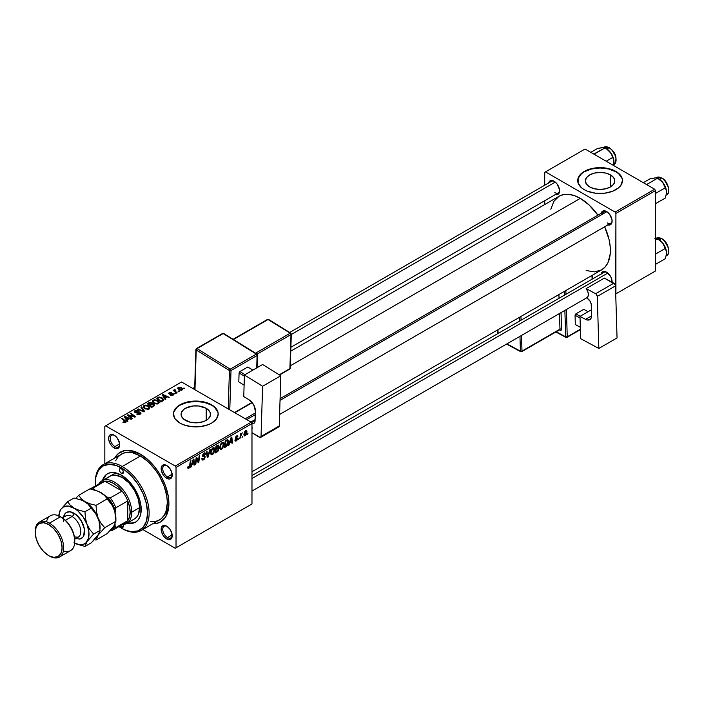 <?xml version="1.0" encoding="UTF-8"?>
<svg xmlns="http://www.w3.org/2000/svg" width="704" height="704" viewBox="0 0 704 704"><rect width="100%" height="100%" fill="white"/><g stroke="black" fill="none" stroke-linecap="round" stroke-linejoin="round"><path stroke-width="1.06" d="M610.5 174.909L610.5 186.93L605.722 188.778L600.09 189.42L594.458 188.778L589.679 186.93A14.722 8.501 180 0 1 585.367 180.919A14.722 8.501 180 0 1 594.458 173.07A14.722 8.501 180 0 1 610.5 174.909L613.694 177.672L614.812 180.919L613.694 184.175L610.5 186.93L610.5 174.909A14.722 8.501 180 0 1 614.812 180.919A14.722 8.501 180 0 1 605.722 188.778A14.722 8.501 180 0 1 589.679 186.93L586.485 184.175L585.367 180.919L586.485 177.672L589.679 174.909L594.458 173.07L600.09 172.418L605.722 173.07L610.5 174.909M622.468 180.743A22.378 12.918 0 0 0 615.912 171.785L615.912 171.424A22.378 12.918 180 0 1 622.468 180.558A22.378 12.918 180 0 1 608.652 192.491A22.378 12.918 180 0 1 584.267 189.693L587.655 191.303L595.725 193.23L604.454 193.23L612.524 191.303L618.693 187.739L620.761 185.504L622.468 180.558L622.037 178.033L618.693 173.378L612.524 169.814L608.652 168.617L600.09 167.64L591.527 168.617L587.655 169.814L581.486 173.378L578.142 178.033L578.142 183.075L581.486 187.739L584.267 189.693A22.378 12.918 180 0 1 577.711 180.558A22.378 12.918 180 0 1 591.527 168.617A22.378 12.918 180 0 1 615.912 171.424L615.912 171.785A22.378 12.918 0 0 0 591.668 168.951A22.378 12.918 0 0 0 577.711 180.743M185.39 420.341A14.722 8.501 180 0 1 181.078 414.33A14.722 8.501 180 0 1 190.168 406.481A14.722 8.501 180 0 1 206.219 408.32L206.219 420.341L203.984 421.406L198.678 422.673L190.168 422.189L183.559 419.056L181.368 415.994L181.368 412.676L183.559 409.614L185.39 408.32L192.931 405.997L198.678 405.997L206.219 408.32L208.05 409.614L210.25 412.676L210.25 415.994L208.05 419.056L206.219 420.341L206.219 408.32A14.722 8.501 180 0 1 210.531 414.33A14.722 8.501 180 0 1 201.441 422.189A14.722 8.501 180 0 1 185.39 420.341M218.178 414.154A22.378 12.918 0 0 0 211.631 405.196L211.631 404.835A22.378 12.918 180 0 1 218.187 413.97A22.378 12.918 180 0 1 204.371 425.902A22.378 12.918 180 0 1 179.986 423.104L183.374 424.714L191.444 426.642L200.174 426.642L208.234 424.714L211.631 423.104L216.48 418.915L218.187 413.97L217.756 411.444L214.412 406.789L211.631 404.835L204.371 402.028L195.809 401.051L187.246 402.028L183.374 403.225L177.197 406.789L173.862 411.444L173.43 413.97L175.129 418.915L179.986 423.104A22.378 12.918 180 0 1 173.43 413.97A22.378 12.918 180 0 1 187.246 402.028A22.378 12.918 180 0 1 211.631 404.835L211.631 405.196A22.378 12.918 0 0 0 187.387 402.362A22.378 12.918 0 0 0 173.43 414.154M167.103 526.407A6.714 3.872 -120 0 0 162.738 529.575A6.714 3.872 -120 0 0 167.482 537.574L166.69 538.938A7.832 4.523 60 0 1 161.154 529.346A7.832 4.523 60 0 1 166.69 526.152L164.569 525.413L162.774 525.765L161.26 528.167L161.26 530.658L162.774 534.811L164.569 537.231L166.69 538.938L169.77 539.642L171.811 537.953L171.811 533.051L169.77 529.003L166.69 526.152A7.832 4.523 60 0 1 172.225 535.744A7.832 4.523 60 0 1 166.69 538.938L167.482 537.574A6.714 3.872 60 0 1 163.099 531.652A6.714 3.872 60 0 1 164.129 526.275A6.714 3.872 60 0 1 167.103 526.407M114.567 435.415A6.714 3.872 -120 0 0 110.202 438.583A6.714 3.872 -120 0 0 114.946 446.582L114.154 447.955A7.832 4.523 60 0 1 108.618 438.363A7.832 4.523 60 0 1 114.154 435.16L112.042 434.43L110.238 434.773L108.724 437.175L108.724 439.666L110.238 443.819L112.042 446.239L114.154 447.955L117.234 448.65L119.275 446.961L119.592 443.45L117.234 438.02L114.154 435.16A7.832 4.523 60 0 1 119.698 444.752A7.832 4.523 60 0 1 114.154 447.955L114.946 446.582A6.714 3.872 60 0 1 110.563 440.669A6.714 3.872 60 0 1 111.593 435.283A6.714 3.872 60 0 1 114.567 435.415M167.103 465.749A6.714 3.872 -120 0 0 162.738 468.908A6.714 3.872 -120 0 0 167.482 476.907L166.69 478.28A7.832 4.523 60 0 1 161.154 468.688A7.832 4.523 60 0 1 166.69 465.494L164.569 464.754L162.774 465.106L161.26 467.5L161.26 469.999L162.774 474.144L164.569 476.573L166.69 478.28L169.77 478.984L171.811 477.286L171.811 472.393L169.77 468.345L166.69 465.494A7.832 4.523 60 0 1 172.225 475.086A7.832 4.523 60 0 1 166.69 478.28L167.482 476.907A6.714 3.872 60 0 1 163.099 470.994A6.714 3.872 60 0 1 164.129 465.617A6.714 3.872 60 0 1 167.103 465.749M119.645 443.872L114.946 446.582L119.645 443.872M172.181 534.864L167.482 537.574L172.181 534.864M172.181 474.197L167.482 476.907L172.181 474.197M280.086 398.666L604.014 211.649A6.714 3.872 60 0 1 606.989 211.781A6.714 3.872 -120 0 0 602.65 214.095M601.198 213.268A7.832 4.523 60 0 1 606.575 211.526L604.454 210.786L602.659 211.138L601.146 213.541M548.671 182.943A7.832 4.523 60 0 1 554.039 181.201L551.927 180.462L550.123 180.805L548.61 183.207M601.198 273.935A7.832 4.523 60 0 1 606.575 272.184L604.454 271.454L602.659 271.797L601.146 274.199M141.636 454.898A36.925 21.314 -120 0 0 127.855 452.338A36.925 21.314 60 0 1 141.636 454.898M114.787 457.926A40.278 23.258 60 0 1 140.422 454.168L132.158 450.806L124.599 450.569L118.404 453.473L114.787 457.926M290.77 351.155L559.055 196.266A42.513 24.543 -120 0 1 580.307 198.37L589.037 204.908L597.942 215.151A42.513 24.543 -120 0 0 580.307 198.37L290.312 365.798L580.307 198.37L574.446 195.65L568.806 194.374L563.605 194.577L559.055 196.266L553.793 201.414L550.827 209.29M586.177 270.521L594.484 271.885L601.568 269.905A42.513 24.543 -120 0 0 604.657 226.785L609.083 239.615L610.227 246.954L610.227 253.766L608.089 262.407L605.308 266.807L601.568 269.905L251.979 471.742M604.014 272.307A6.714 3.872 60 0 1 606.989 272.439M551.478 181.324A6.714 3.872 60 0 1 554.453 181.456M104.826 426.298L104.826 463.681L104.826 426.298L181.562 381.99L251.187 422.189L175.234 466.039L105.618 425.841L175.234 466.039L176.026 467.412L176.026 547.8L251.979 503.95L251.979 423.562L176.026 467.412L176.026 547.8L175.234 548.258L142.859 529.566L175.234 548.258L251.979 503.95L175.234 548.258L251.979 503.95L251.979 423.562L251.187 422.189L251.979 423.562L176.026 467.412L175.234 466.039L251.187 422.189L181.562 381.99L104.826 426.298M224.004 444.303L222.64 448.439L220.343 449.522L219.692 447.366L220.774 443.89L222.93 442.323L223.775 442.957L224.004 444.303L223.326 442.438L222.086 442.561L220.44 444.479L219.683 447.744L220.396 449.548L221.584 449.416L219.727 448.342L221.584 449.416L224.004 444.303L223.37 443.942L224.004 444.303M229.83 442.825L228.527 445.324L231.097 437.439L231.801 437.034L232.566 442.992L231.986 443.326L231.801 441.69L229.83 442.825L231.801 441.69L231.986 443.326L232.566 442.992L231.801 437.034L231.097 437.439L228.527 445.324L229.152 444.963L228.73 444.717L229.152 444.963L229.416 442.587L229.83 442.825M188.883 468.292L187.889 468.248L187.801 466.928L188.382 466.506L188.672 467.614L189.394 467.007L190.344 460.97L190.925 460.636L190.001 466.796L188.883 468.292L190.238 465.722L190.925 460.636L190.344 460.97L189.675 465.881L188.918 467.526L188.382 466.506L187.801 466.928L188.883 468.292L187.748 467.641L188.883 468.292L188.047 468.415M205.225 456.975L204.151 459.369L202.171 460.046L201.775 458.682L202.347 458.278L202.541 459.184L203.236 459.237L204.626 457.618L204.503 456.896L202.444 456.21L203.306 453.499L204.53 452.813L205.401 453.323L205.515 454.124L204.943 454.52L204.09 453.719L202.928 455.18L204.873 455.954L205.225 456.975L202.928 455.286L203.878 453.816L204.943 454.52L205.515 454.124L205.049 452.892L203.905 453.059L202.347 455.655L204.653 457.371L203.526 459.087L202.497 459.131L202.347 458.278L201.775 458.682L202.233 460.082L203.491 459.862L201.784 458.876L203.491 459.862L205.225 456.975L202.374 455.33L205.225 456.975M210.408 449.39L207.988 457.178L207.249 457.609L206.404 451.704L206.985 451.361L207.706 456.43L209.783 449.75L210.408 449.39L209.783 449.75L207.706 456.43L206.985 451.361L206.404 451.704L207.249 457.609L207.988 457.178L207.117 456.685L207.988 457.178L210.408 449.39M214.79 449.618L213.655 453.438L212.379 454.731L211.138 454.837L210.514 452.285L211.57 449.205L213.717 447.638L214.57 448.272L214.79 449.618L214.122 447.753L212.881 447.876L211.235 449.794L210.478 453.059L211.191 454.863L212.379 454.731L210.522 453.658L212.379 454.731L214.79 449.618L214.157 449.258L214.79 449.618M248.081 433.118L247.377 434.438L248.081 433.118M218.891 448.897L217.932 451.282L215.081 453.086L216.014 446.151L218.794 445.227L218.205 447.999L218.891 448.897L218.205 447.999L218.962 446.002L218.205 444.998L216.014 446.151L215.081 453.086L217.298 451.801L216.656 451.431L217.298 451.801L218.891 448.897L217.439 448.052L218.891 448.897M191.928 464.71L190.626 467.201L193.195 459.325L193.899 458.92L194.656 464.878L194.075 465.212L193.89 463.575L191.928 464.71L193.89 463.575L194.075 465.212L194.656 464.878L193.899 458.92L193.195 459.325L190.626 467.201L191.25 466.849L190.819 466.602L191.25 466.849L191.514 464.473L191.928 464.71M196.407 459.967L195.809 464.209L195.228 464.543L196.178 457.6L196.786 457.257L198.37 461.762L199.135 455.893L199.725 455.558L198.783 462.493L198.176 462.845L196.583 458.348L196.407 459.967L196.583 458.348L198.176 462.845L198.783 462.493L199.725 455.558L199.135 455.893L198.37 461.762L196.786 457.257L196.178 457.6L195.228 464.543L195.809 464.209L195.316 463.918L195.809 464.209L196.407 459.967L195.897 459.668L196.407 459.967M236.236 440.95L235.224 441.126L234.863 440.088L235.435 439.674L235.831 440.484L236.782 439.886L236.949 438.935L235.655 438.654L235.365 437.826L236.113 436.286L237.301 435.714L237.882 436.603L237.31 437.017L236.623 436.498L235.937 437.527L237.433 438.258L237.354 439.771L236.236 440.95L237.591 438.821L235.937 437.527L236.544 436.542L237.882 436.603L237.556 435.785L236.57 435.943L235.365 437.967L237.019 439.208L236.262 440.361L235.435 439.674L234.863 440.088L236.236 440.95L234.863 440.158L235.224 441.118L236.236 440.95M226.82 446.16L224.286 447.77L225.227 440.836L227.621 439.683L228.518 441.162L227.894 444.506L226.82 446.16L228.527 441.54L227.313 439.71L225.227 440.836L224.286 447.77L225.931 446.82L225.28 446.45L225.931 446.82L226.82 446.16L226.266 445.834L226.82 446.16M247.016 431.86L246.303 434.588L244.649 435.961L243.848 434.702L244.631 431.746L246.259 430.505L247.016 431.86L246.567 430.593L245.67 430.69L243.848 434.702L244.297 435.873L245.221 435.767L243.866 434.984L245.221 435.767L247.016 431.86L246.321 431.455L247.016 431.86M242.766 436.19L242.053 437.51L242.766 436.19M240.698 436.436L239.826 438.794L240.504 433.752L241.094 433.418L240.944 434.465L242.264 432.819L240.698 436.436L242.264 432.819L240.944 434.465L241.094 433.418L240.504 433.752L239.826 438.794L240.698 436.436L240.187 436.137L240.698 436.436M238.876 438.434L238.172 439.754L238.876 438.434M175.454 393.747L174.205 393.554L175.454 393.747M179.335 391.503L178.086 391.31L179.335 391.503M158.365 403.691L159.086 402.002L157.106 400.206L154.238 399.758L152.486 400.778L152.451 401.817L153.454 403.014L157.045 404.087L158.365 403.691L159.183 402.486L157.564 400.444L153.182 400.127L152.372 401.553L154.07 403.41L158.365 403.691M165.862 399.282L165.026 398.015L166.998 396.88L169.268 397.311L162.976 394.557L162.272 394.962L165.238 399.643L165.862 399.282L165.026 398.015L166.998 396.88L169.268 397.311L162.976 394.557L162.272 394.962L165.238 399.643L165.862 399.282M152.064 403.964L151.483 402.741L151.483 404.677L151.483 402.741L149.459 402.459L149.459 403.11L149.459 402.459L148.606 402.855L148.606 403.594L148.606 402.855L147.189 403.665L151.791 407.405L154.502 405.68L154.176 404.413L152.064 403.964L151.844 403.005L150.55 402.406L147.189 403.665L151.791 407.405L154.634 405.266L153.877 404.21L152.178 403.603M144.69 411.506L141.574 406.912L140.95 407.264L143.625 411.206L138.151 408.883L137.57 409.218L143.959 411.928L144.69 411.506L141.574 406.912L140.95 407.264L143.625 411.206L138.151 408.883L137.57 409.218L143.959 411.928L144.69 411.506M125.664 422.576L125.47 420.895L125.47 422.673L125.47 420.895L122.091 418.158L122.091 418.968L122.091 418.158L121.51 418.493L124.766 421.142L125.048 422.822L125.048 422.18L123.79 422.136L123.79 422.743L123.358 421.828L123.358 422.55L123.358 421.828L122.857 422.206L123.306 422.523L125.118 422.805L126.148 421.731L122.091 418.158L121.51 418.493L125.321 421.784L124.59 422.321L123.358 421.828L123.068 422.374L125.664 422.576L126.174 421.898M132.519 418.528L128.594 415.378L134.886 417.164L135.494 416.812L130.891 413.081L130.31 413.415L134.235 416.574L127.952 414.77L127.345 415.122L131.938 418.871L132.519 418.528L128.594 415.378L134.886 417.164L135.494 416.812L130.891 413.081L130.31 413.415L134.235 416.574L127.952 414.77L127.345 415.122L131.938 418.871L132.519 418.528M127.952 421.168L127.125 419.901L129.087 418.766L131.366 419.197L125.066 416.442L124.362 416.847L127.327 421.529L127.952 421.168L127.125 419.901L129.087 418.766L131.366 419.197L125.066 416.442L124.362 416.847L127.327 421.529L127.952 421.168M139.858 412.562L139.656 414.427L139.656 413.741L138.151 414.066L138.151 414.586L137.192 413.679L137.192 414.304L137.192 413.679L136.682 414.049L140.272 414.137L141.064 413.178L140.686 412.403L138.961 411.787L135.458 412.016L135.731 410.951L138.336 410.687L137.051 410.238L135.159 410.538L134.297 411.734L135.775 412.667L139.858 412.562L140.21 413.169L139.506 413.829L136.682 414.049L139.445 414.498L141.064 413.116L140.378 412.201L135.458 412.016L135.626 411.004L138.222 410.617L135.001 410.626L134.27 411.523L134.922 412.368L139.858 412.562L140.219 414.172M149.16 409.006L149.882 407.317L147.902 405.522L145.024 405.073L143.282 406.094L143.246 407.132L144.25 408.329L147.84 409.402L149.16 409.006L149.978 407.801L148.359 405.759L143.977 405.442L143.167 406.868L144.866 408.725L149.16 409.006M170.271 395.243L172.392 395.507L173.659 394.319L172.471 393.545L169.69 393.659L169.734 392.894L171.714 392.586L169.743 392.383L168.67 393.122L169.004 393.923L172.885 394.328L172.304 395.041L170.271 395.243L173.017 395.234L173.202 393.774L169.99 393.765L169.655 392.938L171.714 392.586L169.18 392.63L169.118 393.994L172.674 394.134L172.542 394.926L170.271 395.243M163.39 400.558L161.964 397.751L161.964 398.473L161.964 397.751L158.55 397.188L157.775 398.306L157.775 397.558L156.394 398.358L160.996 402.09L163.566 400.286L162.809 398.35L159.465 397.047L156.394 398.358L160.996 402.09L163.654 399.881M182.002 390.051L182.521 388.758L180.99 387.411L179.001 387.121L177.69 387.992L178.807 389.778L181.298 390.306L182.609 389.154L181.306 387.578L178.279 387.376L177.637 388.256L179.027 389.91L182.002 390.051M177.118 392.788L174.997 390.896L175.023 389.426L174.275 389.814L174.451 390.632L173.184 390.403L176.537 393.122L177.118 392.788L175.798 391.688L175.023 389.426L174.451 390.632L173.184 390.403L176.537 393.122L177.118 392.788M184.659 388.432L183.41 388.238L184.659 388.432M168.881 502.084A36.925 21.314 60 0 1 164.208 515.302A36.925 21.314 -120 0 0 168.881 502.084M544.711 172.339L544.711 185.231L544.711 172.339L585.059 149.037L654.676 189.235L615.12 212.071L545.494 171.882L615.12 212.071L615.912 213.444L615.912 293.841L655.468 270.996L655.468 190.608L615.912 213.444L615.727 293.946L655.468 270.996L615.727 293.946L655.468 270.996L655.468 190.608L654.676 189.235L655.468 190.608L615.912 213.444L615.12 212.071L654.676 189.235L585.059 149.037L544.711 172.339M544.711 200.737L544.711 204.547L544.711 200.737M612.005 282.964L611.697 279.092L610.491 276.32L606.575 272.184A7.832 4.523 60 0 1 612.11 281.776A7.832 4.523 60 0 1 612.102 282.26M555.122 194.489L557.119 194.682L558.65 193.802L559.478 191.972L559.478 189.482L557.119 184.052L554.039 181.201A7.832 4.523 60 0 1 559.583 190.793A7.832 4.523 60 0 1 555.386 194.568M607.658 224.814L609.655 225.016L611.178 224.136L612.005 222.306L612.005 219.806L609.655 214.377L606.575 211.526A7.832 4.523 60 0 1 612.11 221.118A7.832 4.523 60 0 1 607.913 224.902M612.102 220.634A6.714 3.872 60 0 1 610.72 223.282A6.714 3.872 60 0 1 607.367 222.948A6.714 3.872 -120 0 0 612.102 220.634M559.566 190.309A6.714 3.872 60 0 1 558.193 192.949A6.714 3.872 60 0 1 554.831 192.614A6.714 3.872 -120 0 0 559.566 190.309M612.102 281.292A6.714 3.872 60 0 1 611.952 282.181A6.714 3.872 -120 0 0 612.102 281.292M152.83 523.82L156.244 523.53L160.565 521.937L165.546 517.062L168.362 509.599L168.907 503.492L168.362 496.76L165.546 486.05L162.439 478.896L158.497 472.058L153.85 465.802L148.694 460.354L140.422 454.168A40.278 23.258 60 0 1 168.907 503.492A40.278 23.258 60 0 1 152.83 523.82M172.216 474.602A6.714 3.872 60 0 1 170.834 477.242A6.714 3.872 60 0 1 167.482 476.907A6.714 3.872 -120 0 0 172.216 474.602M172.216 535.26A6.714 3.872 60 0 1 170.834 537.9A6.714 3.872 60 0 1 167.482 537.574A6.714 3.872 -120 0 0 172.216 535.26M119.68 444.268A6.714 3.872 60 0 1 118.307 446.917A6.714 3.872 60 0 1 114.946 446.582A6.714 3.872 -120 0 0 119.68 444.268M217.756 411.814L214.412 407.158L211.631 405.196L204.371 402.398L195.809 401.412L187.246 402.398L179.986 405.196L177.197 407.158L173.862 411.814M622.037 178.402L618.693 173.747L615.912 171.785L608.652 168.986L600.09 168.001L591.527 168.986L584.267 171.785L581.486 173.747L578.142 178.402M127.952 415.615L127.952 414.77L127.952 415.615M130.794 416.055L130.794 415.545L130.794 416.055M132.854 416.618L132.854 416.117L132.854 416.618M130.891 413.89L130.891 413.081L130.891 413.89M128.594 416.143L128.594 415.378L128.594 416.143M129.73 417.067L129.73 416.24L129.73 417.067M125.066 417.956L125.066 416.442L125.066 417.956M127.125 421.203L127.125 419.901L127.125 421.203M126.79 419.346L125.919 417.956L125.919 419.294L125.242 417.041L125.242 418.229L125.242 417.041L128.366 418.44L128.366 419.188L128.366 418.44L126.79 419.346L126.79 420.675L126.79 419.346L125.242 417.041L128.366 418.44L126.79 419.346M124.766 421.142L125.048 422.18M135.001 412.412L135.001 410.626L135.001 412.412M135.458 412.016L135.626 411.004M136.171 412.702L136.171 412.174L136.171 412.702M137.738 412.544L137.738 411.937L137.738 412.544M140.378 414.075L140.378 412.201L140.378 414.075M138.151 409.464L138.151 408.883L138.151 409.464M141.988 411.092L141.988 410.485L141.988 411.092M143.625 411.787L143.625 411.206L143.625 411.787M141.574 408.197L141.574 406.912L141.574 408.197M143.977 408.109L143.977 405.442L143.977 408.109M148.359 406.498L148.359 405.759L148.359 406.498M144.047 406.859L144.769 405.742L146.643 405.627L148.975 407.273L148.553 409.27L148.553 408.61L146.538 408.822L144.716 407.889L144.047 406.859L144.61 405.821L147.717 406.058L149.107 407.757L148.553 408.61L145.464 408.408L145.464 409.015L144.047 406.859L144.047 408.17L144.038 406.683L144.038 408.162M153.877 406.199L153.877 404.21L153.877 406.199M149.741 404.932L148.306 403.77L148.306 404.58L148.306 403.77L149.292 403.198L150.929 403.093L151.386 404.73L151.386 403.718L150.682 405.143L150.682 404.395L149.741 404.932L149.741 405.742L149.741 404.932L148.306 403.77L150.929 403.093L151.36 403.823L149.741 404.932M151.835 406.63L150.278 405.372L150.278 406.182L150.278 405.372L151.501 404.668L153.287 404.536L153.454 406.446L153.454 405.662L152.909 406.762L152.909 406.014L151.835 406.63L151.835 407.378L151.835 406.63L150.278 405.372L152.117 404.386L153.287 404.536L153.454 405.662L151.835 406.63M150.929 403.093L151.386 404.73M170.702 395.446L170.702 394.821L170.702 395.446M172.542 395.454L172.542 394.926L172.542 395.454M172.674 394.134L172.542 394.926M168.626 393.342L169.118 393.994M169.18 394.029L169.18 392.63L169.18 394.029M169.602 393.606L169.655 392.938M169.99 394.249L169.99 393.765L169.99 394.249M170.817 394.178L170.817 393.694L170.817 394.178M172.181 394.002L172.181 393.527L172.181 394.002M173.202 395.111L173.202 393.774L173.202 395.111M173.668 394.434L173.202 393.774M162.976 396.07L162.976 394.557L162.976 396.07M165.026 399.318L165.026 398.015L165.026 399.318M164.701 397.461L163.821 396.07L163.821 397.408L163.143 395.155L163.143 396.343L163.143 395.155L166.267 396.554L166.267 397.302L166.267 396.554L164.701 397.461L164.701 398.79L164.701 397.461L163.143 395.155L166.267 396.554L164.701 397.461M161.04 401.315L157.511 398.455L157.511 399.265L157.511 398.455L159.166 397.602L161.357 398.068L162.782 399.758L161.779 401.641L161.779 400.893L161.04 401.315L161.04 402.063L161.04 401.315L157.511 398.455L159.588 397.549L161.885 398.411L162.738 400.03L161.04 401.315M153.182 402.794L153.182 400.127L153.182 402.794M157.564 401.183L157.564 400.444L157.564 401.183M153.252 401.544L153.974 400.426L155.848 400.312L158.189 401.958L157.758 403.955L157.758 403.295L155.742 403.506L153.93 402.574L153.252 401.544L153.815 400.506L156.93 400.743L158.312 402.442L157.758 403.295L154.669 403.093L154.669 403.7L153.252 401.544L153.252 402.855L153.243 401.368L153.243 402.846M178.279 389.382L178.279 387.376L178.279 389.382M181.306 388.326L181.306 387.578L181.306 388.326M179.538 389.541L178.754 387.684L180.726 387.904L181.5 389.752L181.5 390.262L181.5 389.752L179.538 389.541L179.538 390.157L178.429 388.414L179.115 387.552L180.726 387.904L181.817 389.092L181.016 389.91L179.538 389.541M178.394 389.488L178.754 387.684M181.834 390.139L181.834 389.242L181.5 389.752M178.675 391.767L178.675 390.966L178.675 391.767M173.765 390.878L173.765 390.069L173.765 390.878M174.451 391.433L174.451 390.632L174.451 391.433M174.486 389.567L174.451 390.632M175.023 390.007L175.023 389.426L175.023 390.007M174.794 391.714L175.006 390.016M175.798 392.524L175.798 391.688L175.798 392.524M174.794 394.011L174.794 393.21L174.794 394.011M183.999 388.696L183.999 387.895L183.999 388.696M153.287 404.536L153.454 405.662M217.624 445.227L218.962 446.002L217.624 445.227M217.474 446.054L216.489 446.626L216.198 448.782L216.489 446.626L215.996 446.336L217.474 446.054L216.832 445.676L218.39 446.362L218.073 447.436L216.198 448.782L215.697 448.501L216.198 448.782L218.214 447.172L218.249 445.887L217.474 446.054L218.39 446.362M217.307 448.888L216.093 449.592L215.776 451.942L216.093 449.592L215.591 449.31L217.307 448.888L216.665 448.518L218.319 449.205L217.422 450.956L215.776 451.942L215.274 451.651L215.776 451.942L218.002 450.296L218.222 448.747L217.307 448.888L218.319 449.205M212.863 448.633L211.13 451.774L211.13 453.42L211.948 454.115L213.55 452.628L214.201 449.53L213.699 448.545L212.863 448.633L214.218 449.882L212.423 453.957L211.543 454.027L210.505 452.443L211.05 452.76L211.693 450.023L211.253 449.768L211.693 450.023L212.863 448.633L212.3 448.307L213.726 448.562M206.8 454.45L207.513 454.863L206.8 454.45M207.02 456.034L207.706 456.43L207.02 456.034M201.775 458.718L202.497 459.131L201.775 458.718M201.775 458.762L202.497 459.131M203.694 456.738L202.374 455.981L204.503 456.896M203.914 453.05L205.515 453.983L203.914 453.05M203.79 453.13L205.515 454.124L203.79 453.13M203.878 453.816L204.943 454.37M202.426 454.995L202.928 455.286L202.426 454.995M203.139 455.726L202.928 455.286M204.846 455.937L204.134 455.822M188.918 467.526L188.329 467.095M189.737 465.432L190.238 465.722L189.737 465.432M193.996 464.49L194.656 464.878L193.996 464.49M193.248 463.197L193.89 463.575L193.248 463.197M192.245 463.778L193.09 459.65L193.811 462.871L191.822 463.531L193.811 462.871L193.468 459.87L192.245 463.778M196.689 458.735L197.534 459.228L196.689 458.735M197.146 460.152L198.07 460.68L197.146 460.152M197.595 461.322L198.37 461.762L197.595 461.322M197.833 461.947L198.783 462.493L197.833 461.947M196.108 458.075L196.583 458.348L196.108 458.075M236.262 440.361L235.435 439.674M236.658 435.89L237.882 436.603L236.658 435.89M236.544 436.542L237.31 437.017M235.488 437.272L235.937 437.527L235.488 437.272M235.409 437.536L235.998 437.87L235.409 437.536M236.474 438.011L235.998 437.87M236.069 437.941L235.409 437.562M231.906 442.614L232.566 442.992L231.906 442.614M231.15 441.311L231.801 441.69L231.15 441.311M230.146 441.892L230.991 437.765L231.713 440.986L229.724 441.654L231.713 440.986L231.37 437.985L230.146 441.892M227.946 439.78L227.313 439.71M227.902 441.179L228.527 441.54L227.902 441.179M227.26 440.51L225.694 441.311L224.981 446.626L227.269 444.673L227.955 441.83L227.26 440.51L227.955 441.83L225.72 446.195L224.479 446.336L224.981 446.626L225.694 441.311L225.201 441.021L227.26 440.51L226.521 440.088L227.559 440.572L226.618 440.026M222.068 443.318L220.73 445.051L220.273 447.788L221.038 448.8L222.438 447.841L223.414 444.822L222.658 443.159L222.068 443.318L223.423 444.567L221.628 448.642L219.71 447.128L220.264 447.445L220.898 444.708L220.458 444.453L220.898 444.708L222.068 443.318L221.505 442.992L222.939 443.247L221.927 442.666M221.628 448.642L219.701 448.105M245.652 431.288L244.429 434.412L244.851 435.274L245.793 434.57L246.426 432.564L246.022 431.2L246.444 432.186L245.221 435.186L243.892 433.99L244.429 434.298L245.652 431.288L245.212 431.033L246.136 431.244L245.441 430.839M245.221 435.186L243.848 434.72M240.451 434.174L240.944 434.465L240.451 434.174M241.454 433.338L242.035 433.682L241.454 433.338M121.44 473.352A2.798 1.619 60 0 1 119.61 470.888A2.798 1.619 60 0 1 120.041 468.644A2.798 1.619 60 0 1 121.44 468.785L122.839 470.254L123.411 472.208L121.44 473.352L120.041 471.874L119.46 469.92L120.041 468.644L121.44 468.785A2.798 1.619 60 0 1 123.262 471.249A2.798 1.619 60 0 1 122.839 473.484L121.44 473.352L123.411 472.208L122.839 473.484A2.798 1.619 60 0 1 121.44 473.352M122.839 524.154L123.411 526.108L121.44 527.252A2.798 1.619 60 0 1 120.12 525.906M107.853 473.572A27.975 16.148 -120 0 0 103.233 480.234M102.476 480.559A27.975 16.148 60 0 1 107.448 473.792A27.975 16.148 60 0 1 121.44 475.174L129.008 481.281L135.423 489.94L139.709 499.822L140.835 504.759L140.835 513.674L139.709 517.308L137.878 520.194L135.423 522.236L132.422 523.345L127.098 523.169M150.718 521.69L155.373 521.506L159.447 520.001A38.042 21.965 -120 0 0 165.273 489.518A38.042 21.965 -120 0 0 140.422 455.99L122.232 466.497L121.44 467.87A36.925 21.314 60 0 1 147.541 513.084A36.925 21.314 60 0 1 121.44 528.158L122.232 528.616A38.042 21.965 -120 0 0 149.125 513.084A38.042 21.965 -120 0 0 122.232 466.497A38.042 21.965 60 0 1 147.083 500.016A38.042 21.965 60 0 1 141.249 530.499A38.042 21.965 60 0 1 122.232 528.616A38.042 21.965 -120 0 0 122.232 528.616L126.526 530.526L131.428 531.634L138.002 530.878L143.141 527.296L146.423 521.189L147.541 513.084L146.423 503.686L143.141 493.803L138.002 484.273L131.428 475.93L123.992 469.489L116.345 465.502L109.129 464.323L102.978 466.039L98.41 470.51L95.832 477.347L95.454 485.971M142.71 455.585L141.205 456.456L142.71 455.585M107.756 478.034L109.921 476.238A24.614 14.212 60 0 1 122.232 477.462A24.614 14.212 60 0 1 138.31 499.154A24.614 14.212 60 0 1 134.534 518.874L126.623 523.442A24.614 14.212 60 0 1 122.399 524.594A24.614 14.212 -120 0 0 131.718 512.178L130.143 512.178A23.496 13.57 60 0 1 127.767 520.687A23.496 13.57 60 0 1 122.082 523.97M95.33 482.486A38.042 21.965 60 0 1 103.206 464.614A38.042 21.965 60 0 1 122.232 466.497L140.422 455.99A38.042 21.965 -120 0 0 121.405 454.106L118.061 456.878L115.57 460.821M118.879 526.539L121.44 528.158A36.925 21.314 60 0 1 118.941 526.583M123.042 524.55A2.798 1.619 60 0 1 122.839 527.384A2.798 1.619 60 0 1 121.44 527.252L123.411 526.108L123.077 527.182L122.197 527.516L120.041 525.774M102.485 480.533L104.993 475.834L107.448 473.792L110.449 472.683L113.863 472.542L121.44 475.174A27.975 16.148 60 0 1 139.709 499.822A27.975 16.148 60 0 1 135.423 522.236A27.975 16.148 60 0 1 127.072 523.16M141.249 530.499L161.216 518.76L164.146 515.39L166.162 510.928L167.323 502.586L166.804 496.223L164.146 486.103L159.447 476.071L155.373 469.858L148.236 461.833L140.422 455.99L132.616 452.822L127.741 452.338L123.358 453.191L103.206 464.614M122.232 466.497A38.042 21.965 -120 0 0 95.33 482.029L95.33 482.944A36.925 21.314 60 0 1 121.44 467.87L122.232 466.497M95.445 485.892A36.925 21.314 60 0 1 95.33 482.944M129.8 523.028L133.214 522.896M105.785 475.376L103.954 478.271M109.921 476.238L112.561 475.262L115.57 475.147L122.232 477.462L128.885 482.838L134.534 490.45L138.31 499.154L139.63 507.61L138.31 514.536L136.699 517.079L134.534 518.874M127.732 522.676A27.975 16.148 -120 0 0 135.81 521.998M655.846 177.857L649.898 178.878L643.324 182.679L649.898 178.878L655.855 177.813L657.598 178.191L647.328 184.122L647.636 185.17L647.328 184.122L657.598 178.191L662.64 182.292A10.894 6.292 -120 0 0 658.794 178.878L662.64 182.292L665.306 187.774L655.468 193.45L665.306 187.774L666.406 190.934L666.406 193.609L665.306 198.044L655.468 203.72L665.306 198.044L666.406 193.609L666.23 189.763L664.242 184.633L661.742 181.262L657.791 178.376M666.142 195.158L666.521 194.946A10.067 5.817 -120 0 0 668.061 186.877A10.067 5.817 -120 0 0 661.487 177.998L661.954 178.27L661.487 177.998A10.067 5.817 60 0 1 667.867 186.252A10.067 5.817 60 0 1 667.146 194.471M655.996 177.813A10.067 5.817 60 0 1 661.487 177.998L659.358 179.23L661.487 177.998A10.067 5.817 -120 0 0 656.445 177.505L661.822 177.962C668.351 181.148 670.965 193.565 666.521 194.946M657.598 178.191L658.794 178.878L656.586 177.866L654.104 178.015M666.494 192.289L666.494 192.218A10.894 6.292 -120 0 0 662.64 182.292L666.16 189.772L666.494 192.218A10.894 6.292 -120 0 1 666.494 192.271M661.954 178.27L663.256 179.168M664.497 180.33L668.096 186.551M668.474 188.214L668.606 189.781M606.804 211.702L280.034 400.356L606.804 211.702M255.27 414.656L246.708 419.602L255.27 414.656M607.816 273.064L251.979 478.509L607.816 273.064M655.846 238.515L657.598 238.858L655.468 240.082L657.598 238.858L662.64 242.959A10.894 6.292 -120 0 0 658.794 239.545L662.64 242.959L665.306 248.433L655.468 254.109L665.306 248.433L666.406 251.592L666.406 254.276L665.306 258.702L655.468 264.378L665.306 258.702L666.406 254.276L666.23 250.43L664.242 245.291L661.742 241.921L657.791 239.034M666.142 255.825L666.521 255.605A10.067 5.817 -120 0 0 668.061 247.535A10.067 5.817 -120 0 0 661.487 238.656L661.954 238.938L661.487 238.656A10.067 5.817 60 0 1 667.867 246.91A10.067 5.817 60 0 1 667.146 255.13M655.996 238.471A10.067 5.817 60 0 1 661.487 238.656L659.358 239.888L661.487 238.656A10.067 5.817 -120 0 0 656.445 238.163L661.822 238.63C668.351 241.806 670.965 254.223 666.521 255.605M666.494 252.947L666.494 252.877A10.894 6.292 -120 0 0 662.64 242.959L666.16 250.43L666.494 252.877A10.894 6.292 -120 0 1 666.494 252.93M661.954 238.938L663.256 239.826M664.497 240.988L668.096 247.218M668.474 248.873L668.606 250.448M654.94 238.506L658.794 239.545L657.598 238.858M291.289 334.497L555.289 182.081L291.289 334.497M603.31 147.523L597.37 148.553L590.788 152.346L597.37 148.553L602.413 147.523L605.07 147.866L594.792 153.798L595.1 154.836L594.792 153.798L594.422 154.449L594.792 153.798L593.762 154.062L605.07 147.866L609.013 150.762L611.758 154.616L613.87 160.6L613.457 165.44L613.897 160.688L612.366 155.558L609.206 150.929L605.255 148.051M603.46 147.488A10.067 5.817 60 0 1 608.951 147.673L610.72 148.843M606.822 148.896L608.951 147.673A10.067 5.817 -120 0 0 603.918 147.171L609.286 147.638L606.822 148.896M606.188 161.242L612.77 157.441L606.188 161.242M613.958 161.955L613.958 161.894A10.894 6.292 -120 0 0 610.113 151.967A10.894 6.292 -120 0 0 606.258 148.553L611.019 153.252L613.633 159.447L613.958 161.894A10.894 6.292 -120 0 1 613.958 161.938M605.07 147.866L601.568 147.682M613.606 164.833L613.985 164.613A10.067 5.817 -120 0 0 615.525 156.543A10.067 5.817 -120 0 0 608.951 147.673A10.067 5.817 60 0 1 615.331 155.927A10.067 5.817 60 0 1 614.618 164.146M611.97 149.996L615.569 156.226M615.938 157.881L616.07 159.456M609.426 147.946L609.286 147.638C616.123 152.733 617.69 158.391 613.985 164.613M99.282 484.475A23.496 13.57 60 0 1 104.966 481.202A23.496 13.57 60 0 1 122.082 491.075L117.964 486.658L113.529 483.402L109.085 481.536L104.966 481.202L122.082 491.075A23.496 13.57 60 0 1 127.767 500.922A23.496 13.57 60 0 1 130.143 512.178L129.536 506.695L127.767 500.922L127.767 520.687L129.536 516.956L130.143 512.178L131.718 512.178A24.614 14.212 -120 0 0 118.474 485.012A24.614 14.212 -120 0 0 98.903 483.894A24.614 14.212 60 0 1 102.01 480.806A24.614 14.212 60 0 1 120.974 487.406A24.614 14.212 60 0 1 131.718 512.178L139.63 507.61L131.718 512.178A24.614 14.212 60 0 1 126.623 523.442M89.91 489.086L101.781 482.231A23.496 13.57 -120 0 1 104.966 481.202L93.104 488.048A23.496 13.57 -120 0 0 90.191 488.928A23.496 13.57 60 0 1 93.104 488.048L93.966 489.465L92.831 489.509A22.378 12.918 60 0 1 93.966 489.465L95.137 490.134L93.104 488.048L104.966 481.202L122.082 491.075L110.211 497.93L107.765 497.429A22.378 12.918 60 0 1 115.104 510.145L115.104 512.556L115.896 507.778L127.767 500.922L127.767 520.687L115.896 527.534L115.104 526.073L115.104 524.084L115.104 526.073A22.378 12.918 60 0 1 110.818 529.839M107.765 497.429L105.679 496.223L107.765 497.429L110.035 500.298L115.104 510.145L115.896 507.778L127.767 500.922A23.496 13.57 -120 0 0 122.082 491.075L110.211 497.93A23.496 13.57 60 0 1 115.896 507.778A23.496 13.57 -120 0 0 110.211 497.93L107.765 497.429M110.035 530.077L112.059 529.267L115.104 526.073L115.896 527.534A23.496 13.57 60 0 1 113.406 529.786A23.496 13.57 60 0 1 110.211 530.816A23.496 13.57 -120 0 0 115.896 527.534L127.767 520.687A23.496 13.57 -120 0 1 125.277 522.931L113.406 529.786M74.756 541.411L74.756 540.496A19.017 10.982 -120 0 0 61.31 517.202L60.518 516.745A20.143 11.625 60 0 1 74.756 541.411A20.143 11.625 60 0 1 63.386 550.95M35.209 531.828A20.143 11.625 60 0 1 39.371 522.139A20.143 11.625 60 0 1 49.438 523.134L60.518 516.745L49.438 523.134L48.646 524.506A19.017 10.982 60 0 1 62.102 547.8A19.017 10.982 60 0 1 48.646 555.57L49.438 556.028A20.143 11.625 -120 0 0 63.686 547.8A20.143 11.625 -120 0 0 49.438 523.134A20.143 11.625 60 0 1 62.594 540.883A20.143 11.625 60 0 1 59.514 557.022L70.585 550.625A20.143 11.625 -120 0 0 73.674 534.486A20.143 11.625 -120 0 0 60.518 516.745L66.458 521.356L70.822 527.234L73.735 533.958L74.756 540.496M63.571 521.805A14.995 8.659 60 0 1 73.964 513.181A2.684 1.549 -60 0 1 72.072 516.472A12.311 7.102 -120 0 0 65.146 516.437M59.514 557.022A20.143 11.625 60 0 1 49.438 556.028L53.794 557.357L58.159 556.512L61.072 553.159L62.102 547.8L61.072 541.27L58.159 534.547L53.794 528.66L48.646 524.506L43.498 522.72L39.142 523.565L36.221 526.918L35.2 532.277L36.221 538.806L39.142 545.53L43.498 551.417L48.646 555.57A19.017 10.982 60 0 1 35.2 532.277A19.017 10.982 60 0 1 48.646 524.506L49.438 523.134A20.143 11.625 -120 0 0 35.2 531.362L35.2 532.277M74.439 536.958L78.223 537.178A12.311 7.102 -120 0 0 80.106 527.314A12.311 7.102 -120 0 0 72.072 516.472L65.41 520.309L72.072 516.472A12.311 7.102 -120 0 0 65.912 515.856L62.41 517.88M100.734 492.457L106.621 497.174L111.496 503.756L114.752 511.262L115.896 518.566A21.261 12.276 -120 0 0 113.881 508.728A21.261 12.276 -120 0 0 100.866 492.536L104.685 495.493L112.57 505.886L114.84 511.72L115.896 521.25L113.881 526.082L107.219 533.606L96.043 540.056L98.058 535.225L104.729 527.701L115.896 521.25L113.881 526.082L107.219 533.606L96.043 540.056L98.058 535.225L104.729 527.701L100.962 523.266L98.058 517.862L96.483 511.746L96.043 505.34L107.219 498.89L112.57 505.886L114.84 511.72L115.896 521.25L104.729 527.701L100.962 523.266L98.058 517.862L96.483 511.746L96.043 505.34L90.165 503.879L85.043 501.67L81.224 498.714L78.69 495.317L89.866 488.866L98.446 491.33L104.685 495.493L107.219 498.89L96.043 505.34L90.165 503.879L85.043 501.67L81.224 498.714L78.69 495.317L75.75 498.353L78.69 495.317L89.866 488.866L95.744 490.327L100.866 492.536A21.261 12.276 -120 0 0 100.786 492.492M94.336 539.695L96.043 540.056L94.336 539.695M73.964 542.775L79.719 544.782L83.116 544.474L85.897 542.872L88.484 538.296L88.871 531.758L86.988 524.26L83.116 516.93L77.854 510.902L70.154 505.111L67.61 501.714L74.043 498.001L82.606 500.456L87.129 503.061L96.747 515.02L99.018 520.854L100.074 527.701A21.261 12.276 -120 0 0 98.058 517.862A21.261 12.276 -120 0 0 85.043 501.67A21.261 12.276 -120 0 0 84.964 501.626A21.261 12.276 60 0 1 85.043 501.67A21.261 12.276 60 0 1 98.058 517.862A21.261 12.276 60 0 1 100.047 528.704L100.047 528.704M112.79 527.34L114.752 524.55M100.074 530.394L98.058 535.225L93.368 540.725L91.397 542.74L84.973 546.445L76.384 543.981L84.973 546.445L86.988 541.614L91.678 536.114L93.65 534.098L100.074 530.394L93.65 534.098L89.883 529.663L86.988 524.26L85.404 518.144L84.973 511.729L91.397 508.024L84.973 511.729L79.094 510.268L68.218 506.062L63.334 507.012L60.949 509.23A21.261 12.276 60 0 1 73.964 508.059A21.261 12.276 60 0 1 86.988 524.26A21.261 12.276 60 0 1 86.988 541.614L93.65 534.098L89.883 529.663L86.988 524.26L85.404 518.144L84.973 511.729L79.094 510.268L73.964 508.059L70.154 505.111L67.61 501.714L74.043 498.001L82.606 500.456L88.862 504.618L95.163 512.459L99.018 520.854L100.074 530.394L99.026 533.694L91.397 542.74L84.973 546.445L86.988 541.614A21.261 12.276 60 0 1 74.668 543.162M58.951 515.935A21.261 12.276 60 0 1 60.949 509.23L67.61 501.714L60.949 509.23L59.444 512.547L58.934 516.745L58.934 514.061M63.536 517.238L65.155 513.533L66.466 512.433L69.907 511.773L76.032 514.606L81.462 521.092L84.366 529.038L83.758 535.762L82.782 537.31L79.86 539L75.838 538.551M59.365 512.019L59.99 510.726L59.365 512.019M60.949 509.23L59.99 510.726L60.949 509.23M46.57 521.814A20.143 11.625 60 0 1 60.518 516.745A20.143 11.625 -120 0 0 50.45 515.742L39.371 522.139M78.989 536.606A12.311 7.102 -120 0 0 79.869 526.557A12.311 7.102 -120 0 0 72.072 516.472A2.684 1.549 120 0 0 73.964 513.181A14.995 8.659 60 0 1 84.251 528.37A14.995 8.659 60 0 1 78.98 539.106M564.3 291.421L564.414 295.17L564.3 291.421M564.872 310.411L565.664 336.838L556.204 331.76L565.664 336.838A1.118 0.625 -1.7 0 0 567.248 336.811L580.378 329.226L567.248 336.811L566.43 309.514L567.248 336.811L565.664 336.838L566.482 337.313A1.118 0.669 -61.8 0 1 565.928 337.366A1.118 0.669 -61.8 0 1 565.664 336.838L564.872 310.411M559.205 329.683A1.118 0.642 -120 0 0 559.733 329.718A1.118 0.642 -120 0 0 559.962 329.173L559.495 313.518L559.962 329.173A1.118 0.625 178.3 0 1 561.546 329.146A2.235 1.294 60 0 1 560.023 330.15L561.123 330.211L561.528 329.49L561.053 312.62L561.546 329.146A1.118 0.625 -1.7 0 0 559.962 329.173L521.99 351.102L521.514 335.438L521.99 351.102L520.406 351.138L519.966 336.336L520.406 351.138L506.898 343.886L520.406 351.138A1.118 0.625 -1.7 0 0 521.99 351.102A1.118 0.642 60 0 1 521.761 351.648A1.118 0.642 60 0 1 521.224 351.604A1.118 0.669 -61.8 0 1 520.67 351.666A1.118 0.669 -61.8 0 1 520.406 351.138L521.224 351.604L521.99 351.102L521.224 351.604M591.466 309.76L579.99 316.386L580.668 338.686L579.99 316.386L585.526 319.352L591.633 315.832L585.526 319.352L587.928 320.091L590.691 318.877L591.554 316.703L591.219 304.146L590.066 301.189L587.233 298.329A5.597 3.23 60 0 1 591.325 305.096L591.633 315.313A8.95 5.166 60 0 1 589.776 319.678A8.95 5.166 60 0 1 585.526 319.352L579.99 316.386L591.466 309.76M598.849 348.445L580.668 338.686L598.849 348.445L597.282 296.41L598.849 348.445L617.047 337.938L598.849 348.445M586.802 297.739L587.998 296.498L588.377 294.378L587.858 291.773L586.159 288.614L595.954 293.902L597.282 296.41L615.481 285.903L617.047 337.938L615.481 285.903L614.979 284.346L604.358 278.106L613.844 283.202L595.646 293.7L586.159 288.614L604.358 278.106L586.159 288.614L586.538 289.177A6.714 3.872 60 0 1 586.986 297.642A6.714 3.872 60 0 1 586.802 297.739M613.844 283.202L595.646 293.7A2.235 1.294 60 0 1 597.282 296.41L615.481 285.903A2.235 1.294 -120 0 0 613.844 283.202M576.154 325.054L580.325 327.29L575.335 324.579L575.054 315.286L580.043 317.962L575.054 315.286L575.819 313.905L583.73 309.329L588.122 311.696L583.73 309.329L575.819 313.905L580.21 316.263L575.819 313.905L575.054 315.286L575.335 324.579L580.325 327.254L576.154 325.054M592.082 279.198L591.967 275.449L592.082 279.198M565.858 290.523L565.972 294.272L565.858 290.523M521.057 320.206L520.942 316.457L521.057 320.206M558.923 294.527L559.038 298.276L558.923 294.527M497.983 329.71L498.098 333.458L497.983 329.71M519.499 321.103L519.394 317.354L519.499 321.103M559.759 329.622L559.733 329.718A1.118 0.642 -120 0 0 559.962 329.173L521.99 351.102M559.838 329.683A1.118 0.669 -61.8 0 1 560.023 330.15A1.118 0.669 118.2 0 0 559.812 329.657M566.482 337.313L567.248 336.811A1.118 0.642 60 0 1 567.019 337.348A1.118 0.642 60 0 1 566.482 337.313L567.248 336.811M244.42 375.012L243.751 396.537L244.42 375.012L262.61 386.258L280.799 375.751L262.618 364.505L244.42 375.012L262.618 364.505L280.799 375.751L279.242 425.973L280.799 375.751L262.61 386.258L261.043 436.48L262.61 386.258L244.42 375.012M249.286 399.96L243.751 396.537L249.286 399.96A8.95 5.166 60 0 1 255.385 411.039L253.695 404.826L249.286 399.96M277.913 426.941L261.043 436.48L260.295 437.536L251.979 432.705L259.406 437.29A2.235 1.294 60 0 0 260.577 437.439L278.775 426.932A2.235 1.294 -120 0 0 279.242 425.973L261.043 436.48A2.235 1.294 60 0 1 260.577 437.439M251.979 429.352L251.979 426.545A6.714 3.872 60 0 1 251.979 429.352M251.759 423.342L253.818 423.359L254.98 421.74L255.385 411.039L255.077 420.913A5.597 3.23 60 0 1 253.924 423.306A5.597 3.23 60 0 1 251.874 423.386M255.121 419.619L250.923 422.039L255.121 419.619M255.086 420.578L251.469 422.673L255.086 420.578M239.087 372.909L244.385 376.182L239.087 372.909L239.906 371.562L247.817 366.995L252.912 370.11L247.817 366.995L239.906 371.562L244.974 374.695L239.906 371.562L239.087 372.909L238.806 381.885L239.087 372.909M244.103 385.158L238.806 381.885L244.103 385.158M196.214 349.026A1.118 0.669 1.8 0 0 195.888 349.483A1.118 0.669 1.8 0 0 196.214 349.976L194.973 389.734L196.214 349.976L229.425 370.506L228.228 408.936L229.425 370.506A1.118 0.625 -58.3 0 1 230.243 369.151L197.032 348.621L223.142 333.546L256.353 354.077L230.243 369.151L197.032 348.621L223.142 333.546L223.907 333.986L223.142 333.546A1.118 0.642 -120 0 0 222.552 333.476L223.705 333.494A1.118 0.625 121.7 0 0 223.142 333.546L256.353 354.077A1.118 0.625 -58.3 0 1 256.907 354.024A1.118 0.625 -58.3 0 1 257.118 354.517A1.118 0.669 -178.2 0 1 257.444 355.01A1.118 0.669 -178.2 0 1 257.11 355.458L231.009 370.533L229.777 409.834L231.009 370.533L257.11 355.458L256.722 367.91L257.118 354.517L256.353 354.077L257.11 355.458A1.118 0.642 -120 0 0 256.353 354.077L230.243 369.151A1.118 0.642 60 0 1 231.009 370.533L230.243 369.151L229.425 370.506L231.009 370.533A1.118 0.669 -178.2 0 1 229.425 370.506L196.214 349.976A1.118 0.669 -178.2 0 1 195.888 349.483A1.118 0.669 -178.2 0 1 196.214 349.026A1.118 0.642 60 0 1 196.451 348.55A1.118 0.642 60 0 1 197.032 348.621A1.118 0.642 -120 0 0 196.451 348.55L222.552 333.476M234.494 412.553L252.05 402.415L234.494 412.553M289.907 367.717L289.907 368.658A1.118 0.669 1.8 0 0 290.233 368.21L291.298 334.127A1.118 0.669 -178.2 0 0 290.972 333.634L290.206 333.194L290.972 334.585L257.083 354.147L290.972 334.585L290.972 333.634L268.066 319.51L267.247 319.915L268.066 319.51A1.118 0.642 -120 0 0 267.485 319.44L268.629 319.458A1.118 0.625 121.7 0 0 268.066 319.51L233.438 339.504L268.066 319.51L290.206 333.194L255.57 353.197L290.206 333.194A1.118 0.625 -58.3 0 1 290.77 333.142L291.298 334.127A1.118 0.669 -178.2 0 1 290.972 334.585L289.907 368.658L279.277 374.801L289.089 369.072M290.206 333.194A1.118 0.642 -120 0 1 290.972 334.585L289.907 368.658A1.118 0.642 -120 0 1 289.678 369.142L290.233 368.21M268.066 319.51L268.831 319.95L268.066 319.51M222.323 333.951L223.142 333.546L222.323 333.951M196.214 349.976A1.118 0.625 -58.3 0 1 197.032 348.621A1.118 0.625 121.7 0 0 196.214 349.976M257.118 354.517L256.353 354.077M605.238 271.603L251.979 475.552M552.702 180.611L289.678 332.473M559.416 192.245L290.884 347.274M125.321 421.81L125.321 422.734M135.133 411.594L135.133 412.474M149.107 407.774L149.107 409.033M153.754 405.161L153.754 406.27M172.92 394.469L172.92 395.287M169.382 393.298L169.382 394.117M162.782 399.758L162.782 401.051M158.312 402.459L158.312 403.718M218.187 445.843L217.369 445.368M218.117 448.668L217.263 448.166M213.726 448.554L212.722 447.982M211.543 454.027L210.496 453.42M204.662 453.71L203.729 453.174M188.505 467.579L187.774 467.157M235.682 440.44L234.96 440.018M236.861 438.847L235.365 437.985M237.09 436.462L236.394 436.058M655.908 177.813L656.445 177.505M610.72 223.282L279.594 414.454M255.323 412.958L245.265 418.774M251.979 491.058L586.986 297.642M655.908 238.471L656.445 238.163M192.729 388.441L194.709 387.297M603.381 147.479L603.918 147.171M115.773 472.859L102.01 480.806M60.518 516.745L61.31 517.202M78.223 537.178L74.712 539.202M115.896 518.566L115.896 521.25M49.438 556.028L48.646 555.57M497.781 333.643L497.675 329.894M506.546 344.089L520.67 351.666L521.761 351.648L559.733 329.718M580.395 329.63L567.019 337.348L565.928 337.366L555.852 331.962M592.416 279.004L592.302 275.255M268.629 319.458L290.77 333.142M279.558 374.986L289.678 369.142M233.086 339.293L267.485 319.44M194.638 389.541L195.888 349.483L196.451 348.55M257.048 367.726L257.444 355.01L256.907 354.024L223.705 333.494M234.793 412.729L252.243 402.653"/></g></svg>
